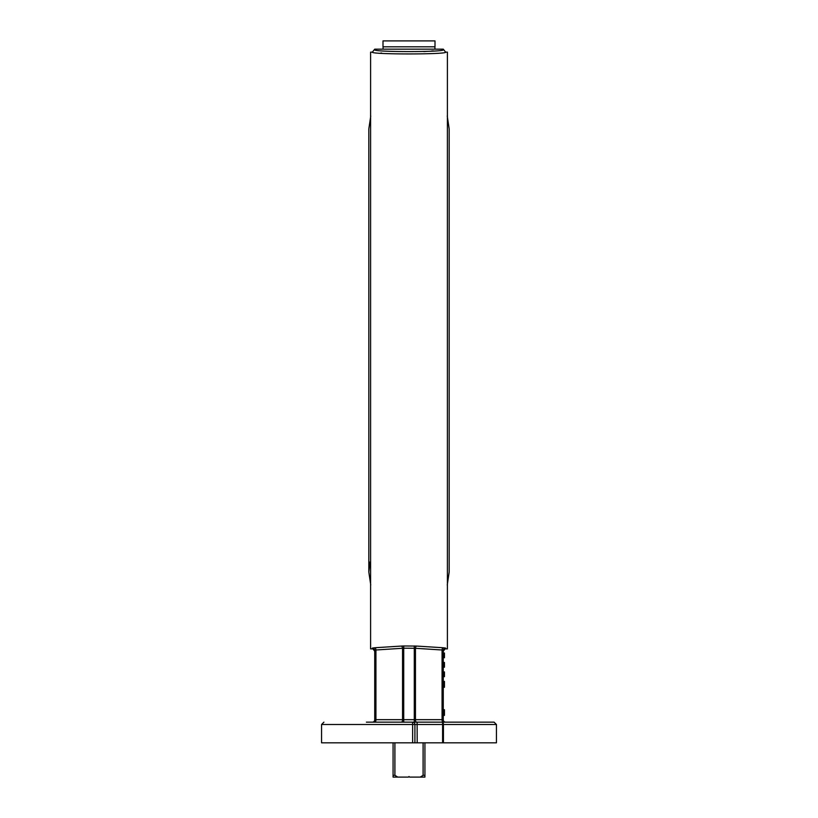 <?xml version="1.0" encoding="UTF-8"?>
<svg xmlns="http://www.w3.org/2000/svg" width="818" height="818" viewBox="0 0 818 818"><rect width="100%" height="100%" fill="white"/><g stroke="black" fill="none" stroke-linecap="round" stroke-linejoin="round"><path stroke-width="1.23" d="M412.64 742.826L412.64 724.513L321.556 724.513L321.556 742.826L496.444 742.826L496.444 724.513L494.082 722.151L442.497 722.151A2.362 0.93 90 0 1 443.438 724.513L496.444 724.513M458.111 722.151L451.618 722.151M366.382 722.151L412.548 722.151A2.362 2.362 0 0 1 414.91 724.513L442.589 724.513L442.589 742.826M414.91 742.826L414.91 724.513L412.64 724.513L412.548 722.151L442.497 722.151L442.589 724.513L443.438 724.513L443.438 742.826M372.885 722.151L388.325 722.151M445.115 722.151L443.223 722.151A2.362 1.155 90 0 1 442.068 719.676L375.932 719.676A2.362 1.155 -90 0 1 374.777 722.151M401.393 722.151A2.362 1.155 90 0 0 402.548 719.676L402.548 648.296A2.362 1.166 85.5 0 0 401.393 646.067L374.777 647.754A2.362 1.166 -92.8 0 1 375.932 649.993L403.714 648.193L403.714 722.151L443.223 722.151M416.607 722.151A2.362 1.155 90 0 1 415.452 719.676L415.452 648.296L403.714 648.193L403.714 645.985L401.393 646.067M443.274 715.351L444.45 715.351L443.274 715.648L443.274 719.789L443.274 650.443A2.362 2.362 180 0 1 445.636 648.081L443.223 647.754A2.362 1.166 92.8 0 0 442.068 649.993L415.452 648.296A2.362 1.166 94.5 0 1 416.607 646.067L403.714 645.985M443.223 647.754L416.607 646.067M374.726 664.84L374.726 650.443L374.726 651.251L372.364 648.081A2.362 2.362 0 0 1 374.726 650.443L375.932 649.993L375.932 719.676L374.726 719.789L374.726 707.376M374.777 647.754L372.364 648.081M445.636 648.081L443.274 651.251L443.274 653.02L444.45 653.02L444.45 657.744L443.274 657.744L443.274 662.478L444.45 662.478L444.45 667.202L443.274 667.202L443.274 671.926L444.45 671.926L444.45 676.66L443.274 676.66L443.274 681.384L444.45 681.384L444.45 687.294L443.274 687.294L443.274 709.748L444.45 709.748L444.45 715.351M443.274 657.744L443.274 653.735L444.45 653.735M444.45 672.836L443.274 672.836L443.274 671.926M443.274 676.66L443.274 675.75L444.45 675.75M444.45 712.396L443.274 712.396L443.274 711.517L444.45 711.517M445.636 722.151A2.362 2.362 0 0 1 443.274 719.789L442.068 719.676L442.068 649.993M372.364 648.889L370.595 648.889L370.595 52.127L372.364 52.127C370.104 54.54 447.906 54.54 445.636 52.127L447.405 52.127L447.405 648.889L445.636 648.889M381.761 53.119L380.83 53.027M372.364 722.151A2.362 2.362 0 0 0 374.726 719.789L374.726 650.443M423.806 51.585L426.567 51.411M431.291 51.053L433.254 50.88M443.029 49.796L443.274 49.765C445.391 52.199 372.599 52.199 374.726 49.765L375.012 49.796M445.636 52.127L443.274 49.172L374.726 49.172L372.364 52.127M443.274 715.269L444.45 715.269M443.274 712.693L444.45 712.693M443.274 710.924L444.45 710.924M393.08 742.826L393.08 775.331L394.9 775.331L394.9 742.826M393.08 775.331L393.08 777.1L397.752 777.1L394.9 775.331M423.1 742.826L423.1 775.331L424.92 775.331L424.92 742.826M423.1 775.331L420.248 777.1L424.92 777.1L424.92 775.331M397.752 777.1L408.407 777.1L409 776.507L409.593 777.1L420.248 777.1M431.035 46.81L382.998 46.81L382.998 40.9L435.002 40.9L435.002 46.81L431.035 46.81M417.19 742.826L417.108 722.151M414.286 722.151L414.286 645.985M443.274 657.508L444.45 657.508M443.274 653.255L444.45 653.255M443.274 663.378L444.45 663.378M443.274 666.302L444.45 666.302M443.274 710.034L444.45 710.034M443.274 686.997L444.45 686.997M443.274 681.68L444.45 681.68M321.556 724.513L323.918 722.151M447.252 585.003L449.174 572.079L449.174 128.937L447.252 116.013M370.748 116.013L368.826 128.937L368.826 572.079L370.748 585.003M369.981 562.017L368.826 572.079L368.826 128.937M434.941 49.172L434.941 46.81M383.059 49.172L383.059 46.81"/></g></svg>
